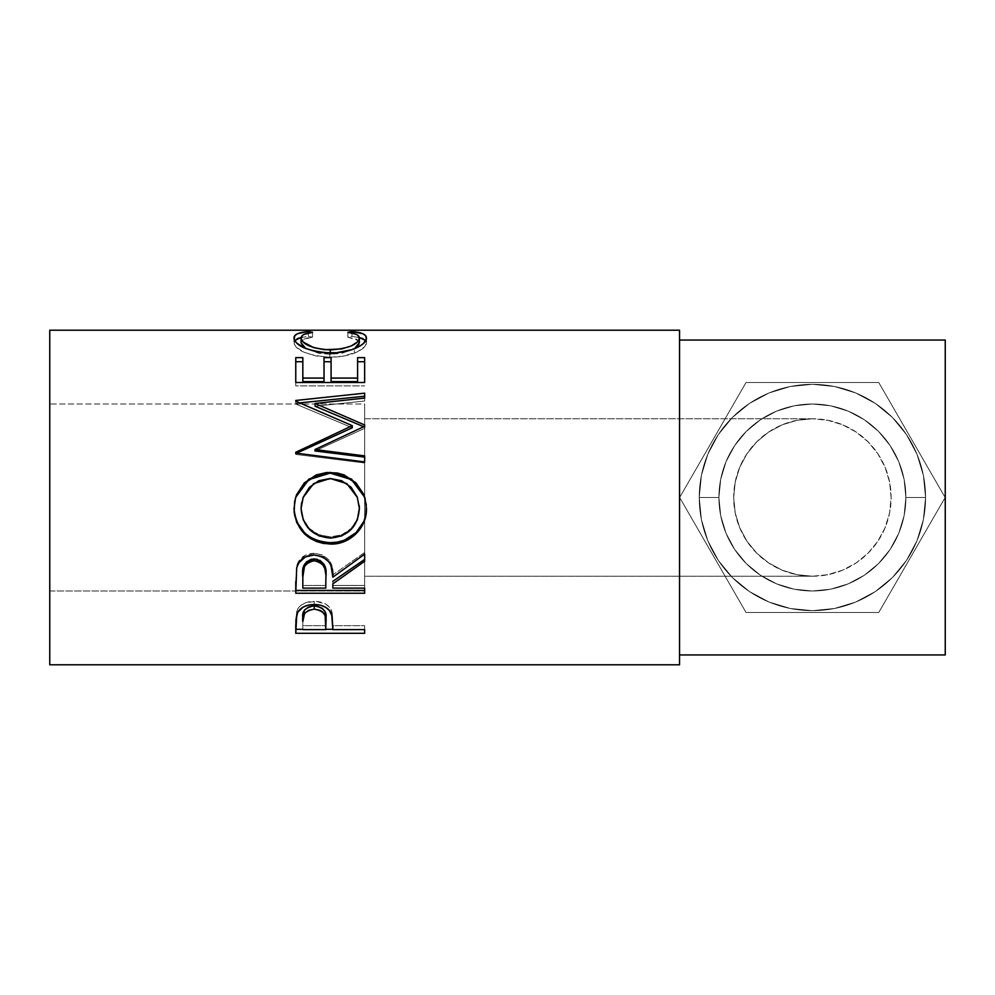 <?xml version="1.0" encoding="UTF-8"?>
<svg xmlns="http://www.w3.org/2000/svg" width="995" height="995" viewBox="0 0 995 995"><rect width="100%" height="100%" fill="white"/><g stroke="black" fill="none" stroke-linecap="round" stroke-linejoin="round"><path stroke-width="0.75" stroke-dasharray="4.97 3.73" d="M364.655 496.779L364.655 404.02L364.655 576.229L812.405 576.229L827.765 574.712L842.529 570.235L856.135 562.959L868.063 553.17L877.864 541.243L885.14 527.624L889.617 512.86L891.122 497.5L889.617 482.14L885.14 467.376L877.864 453.757L868.063 441.83L856.135 432.041L842.529 424.765L827.765 420.288L812.405 418.771A78.729 78.729 0 0 0 733.676 497.5A78.729 78.729 0 0 0 812.405 576.229L797.045 574.712L782.269 570.235L768.662 562.959L756.735 553.17L746.946 541.243L739.671 527.624L735.193 512.86L733.676 497.5L735.193 482.14L739.671 467.376L746.946 453.757L756.735 441.83L768.662 432.041L782.269 424.765L797.045 420.288L812.405 418.771L797.045 420.288L782.269 424.765L768.662 432.041L756.735 441.83L746.946 453.757L739.671 467.376L735.193 482.14L733.676 497.5L735.193 512.86L739.671 527.624L746.946 541.243L756.735 553.17L768.662 562.959L782.269 570.235L797.045 574.712L812.405 576.229L364.655 576.229L364.655 418.771L812.405 418.771L827.765 420.288L842.529 424.765L856.135 432.041L868.063 441.83L877.864 453.757L885.14 467.376L889.617 482.14L891.122 497.5L889.617 512.86L885.14 527.624L877.864 541.243L868.063 553.17L856.135 562.959L842.529 570.235L827.765 574.712L812.405 576.229L797.045 574.712L782.269 570.235L768.662 562.959L756.735 553.17L746.946 541.243L739.671 527.624L735.193 512.86L733.676 497.5L735.193 482.14L739.671 467.376L746.946 453.757L756.735 441.83L768.662 432.041L782.269 424.765L797.045 420.288L812.405 418.771L364.655 418.771L364.655 590.98L49.75 590.98L49.75 404.02L364.655 404.02L364.655 590.98L364.655 496.791M905.885 497.5A93.48 93.48 0 0 1 812.405 590.98A93.48 93.48 0 0 0 905.885 497.5A93.48 93.48 0 0 0 812.405 404.02A93.48 93.48 0 0 1 905.885 497.5L925.574 497.5A113.169 113.169 0 0 1 812.405 610.669A113.169 113.169 0 0 1 699.236 497.5L718.912 497.5A93.48 93.48 0 0 0 812.405 590.98A93.48 93.48 0 0 0 905.885 497.5A93.48 93.48 0 0 1 812.405 590.98A93.48 93.48 0 0 0 905.885 497.5A93.48 93.48 0 0 0 812.405 404.02A93.48 93.48 0 0 1 905.885 497.5L925.574 497.5A113.169 113.169 0 0 1 812.405 610.669A113.169 113.169 0 0 1 699.236 497.5L718.912 497.5A93.48 93.48 0 0 0 812.405 590.98A93.48 93.48 0 0 0 905.885 497.5A93.48 93.48 0 0 1 812.405 590.98A93.48 93.48 0 0 0 905.885 497.5A93.48 93.48 0 0 0 812.405 404.02A93.48 93.48 0 0 1 905.885 497.5L925.574 497.5A113.169 113.169 0 0 1 812.405 610.669A113.169 113.169 0 0 1 699.236 497.5L718.912 497.5A93.48 93.48 0 0 0 812.405 590.98A93.48 93.48 0 0 0 905.885 497.5L904.094 515.733L898.771 533.27L890.127 549.439L878.51 563.605L864.344 575.234L848.175 583.866L830.638 589.189L812.405 590.98A93.48 93.48 0 0 0 905.885 497.5A93.48 93.48 0 0 0 812.405 404.02A93.48 93.48 0 0 1 905.885 497.5A93.48 93.48 0 0 1 812.405 590.98L794.159 589.189L776.622 583.866L760.466 575.234L746.3 563.605L734.671 549.439L726.027 533.27L720.716 515.733L718.912 497.5L720.716 479.267L726.027 461.73L734.671 445.561L746.3 431.395L760.466 419.766L776.622 411.134L794.159 405.811L812.405 404.02L830.638 405.811L848.175 411.134L864.344 419.766L878.51 431.395L890.127 445.561L898.771 461.73L904.094 479.267L905.885 497.5L904.094 515.733L898.771 533.27L890.127 549.439L878.51 563.605L864.344 575.234L848.175 583.866L830.638 589.189L812.405 590.98A93.48 93.48 0 0 1 718.912 497.5A93.48 93.48 0 0 1 812.405 404.02A93.48 93.48 0 0 0 718.912 497.5A93.48 93.48 0 0 0 812.405 590.98L794.159 589.189L776.622 583.866L760.466 575.234L746.3 563.605L734.671 549.439L726.027 533.27L720.716 515.733L718.912 497.5L720.716 479.267L726.027 461.73L734.671 445.561L746.3 431.395L760.466 419.766L776.622 411.134L794.159 405.811L812.405 404.02L830.638 405.811L848.175 411.134L864.344 419.766L878.51 431.395L890.127 445.561L898.771 461.73L904.094 479.267L905.885 497.5A93.48 93.48 0 0 0 812.405 404.02A93.48 93.48 0 0 0 718.912 497.5L699.236 497.5L701.413 519.577L707.843 540.807L718.303 560.372L732.382 577.523L749.533 591.59L769.098 602.05L790.328 608.492L812.405 610.669L834.482 608.492L855.712 602.05L875.277 591.59L892.428 577.523L906.495 560.372L916.955 540.807L923.397 519.577L925.574 497.5L923.397 475.423L916.955 454.193L906.495 434.628L892.428 417.477L875.277 403.41L855.712 392.95L834.482 386.508L812.405 384.331L790.328 386.508L769.098 392.95L749.533 403.41L732.382 417.477L718.303 434.628L707.843 454.193L701.413 475.423L699.236 497.5A113.169 113.169 0 0 1 812.405 384.331A113.169 113.169 0 0 1 925.574 497.5L905.885 497.5L904.094 515.733L898.771 533.27L890.127 549.439L878.51 563.605L864.344 575.234L848.175 583.866L830.638 589.189L812.405 590.98A93.48 93.48 0 0 1 718.912 497.5A93.48 93.48 0 0 1 812.405 404.02A93.48 93.48 0 0 0 718.912 497.5A93.48 93.48 0 0 0 812.405 590.98L794.159 589.189L776.622 583.866L760.466 575.234L746.3 563.605L734.671 549.439L726.027 533.27L720.716 515.733L718.912 497.5L720.716 479.267L726.027 461.73L734.671 445.561L746.3 431.395L760.466 419.766L776.622 411.134L794.159 405.811L812.405 404.02L830.638 405.811L848.175 411.134L864.344 419.766L878.51 431.395L890.127 445.561L898.771 461.73L904.094 479.267L905.885 497.5A93.48 93.48 0 0 0 812.405 404.02A93.48 93.48 0 0 0 718.912 497.5L699.236 497.5L701.413 519.577L707.843 540.807L718.303 560.372L732.382 577.523L749.533 591.59L769.098 602.05L790.328 608.492L812.405 610.669L834.482 608.492L855.712 602.05L875.277 591.59L892.428 577.523L906.495 560.372L916.955 540.807L923.397 519.577L925.574 497.5L923.397 475.423L916.955 454.193L906.495 434.628L892.428 417.477L875.277 403.41L855.712 392.95L834.482 386.508L812.405 384.331L790.328 386.508L769.098 392.95L749.533 403.41L732.382 417.477L718.303 434.628L707.843 454.193L701.413 475.423L699.236 497.5A113.169 113.169 0 0 1 812.405 384.331A113.169 113.169 0 0 1 925.574 497.5L905.885 497.5A93.48 93.48 0 0 0 812.405 404.02A93.48 93.48 0 0 0 718.912 497.5A93.48 93.48 0 0 0 812.405 590.98A93.48 93.48 0 0 1 718.912 497.5A93.48 93.48 0 0 1 812.405 404.02A93.48 93.48 0 0 0 718.912 497.5L699.236 497.5A113.169 113.169 0 0 1 812.405 384.331A113.169 113.169 0 0 1 925.574 497.5L905.885 497.5L904.094 515.733L898.771 533.27L890.127 549.439L878.51 563.605L864.344 575.234L848.175 583.866L830.638 589.189L812.405 590.98L794.159 589.189L776.622 583.866L760.466 575.234L746.3 563.605L734.671 549.439L726.027 533.27L720.716 515.733L718.912 497.5L720.716 479.267L726.027 461.73L734.671 445.561L746.3 431.395L760.466 419.766L776.622 411.134L794.159 405.811L812.405 404.02L830.638 405.811L848.175 411.134L864.344 419.766L878.51 431.395L890.127 445.561L898.771 461.73L904.094 479.267L905.885 497.5L904.094 479.267L898.771 461.73L890.127 445.561L878.51 431.395L864.344 419.766L848.175 411.134L830.638 405.811L812.405 404.02L794.159 405.811L776.622 411.134L760.466 419.766L746.3 431.395L734.671 445.561L726.027 461.73L720.716 479.267L718.912 497.5L720.716 515.733L726.027 533.27L734.671 549.439L746.3 563.605L760.466 575.234L776.622 583.866L794.159 589.189L812.405 590.98L830.638 589.189L848.175 583.866L864.344 575.234L878.51 563.605L890.127 549.439L898.771 533.27L904.094 515.733L905.885 497.5M679.548 340.054L679.548 654.946L679.548 340.054M945.25 340.054L945.25 654.946L945.25 340.054M746.026 612.46L878.772 612.46L908.982 560.16L945.15 497.5L878.772 382.54L746.026 382.54L679.647 497.5L746.026 612.46L679.647 497.5L746.026 382.54L878.772 382.54L945.15 497.5L908.982 560.16L945.15 497.5L878.772 382.54L746.026 382.54L679.647 497.5L746.026 612.46L878.772 612.46L746.026 612.46L878.772 612.46L945.15 497.5L878.772 382.54L746.026 382.54L679.647 497.5L746.026 612.46M49.75 664.797L49.75 330.203L49.75 664.797M49.75 590.98L49.75 404.02L49.75 590.98L364.655 590.98L364.655 404.02L49.75 404.02L49.75 590.98M679.548 330.203L679.548 664.797L679.548 330.203M679.548 654.946L679.548 528.221L679.548 654.946M312.542 332.318L312.542 337.181C304.856 338.064 301.025 339.942 301.062 342.802L301.746 340.85L303.885 339.245L312.542 337.181L312.542 332.318M305.851 348.611L330.278 354.295L330.278 352.964L330.278 354.295L354.469 348.735L341.845 353.275L330.278 354.295L318.798 353.287L305.726 348.524M359.357 342.678L358.498 340.601L347.877 337.181L347.877 332.318L347.877 337.181L351.969 336.434L351.969 333.014L351.969 336.434L359.294 337.479L351.969 336.434L347.877 337.181L356.434 339.208L358.648 340.775L359.357 342.678M365.737 340.576L366.421 342.666L366.421 337.964L366.421 342.666C366.657 346.148 362.64 349.643 354.369 353.15L354.369 348.772L354.369 353.15C347.292 355.862 339.096 357.217 329.805 357.23L329.805 352.976L329.805 357.23C307.505 355.402 295.577 350.551 293.998 342.69L293.998 337.989L293.998 342.69L294.694 340.551M301.137 337.454L308.4 336.434L308.4 333.002L308.4 336.434L312.542 337.181L308.4 336.434L301.137 337.454M294.843 340.377L294.147 343.772L296.398 347.367L304.047 352.218L315.763 355.924L329.805 357.23L342.902 356.21L357.242 351.944L364.742 346.695L366.384 343.25L365.575 340.352M295.764 357.628L295.764 361.732L295.764 357.628M302.828 378.088L302.828 357.628M324.022 381.607L324.022 357.628L324.022 381.607M331.086 378.088L331.086 357.628M357.591 357.628L357.591 378.088M364.655 382.503L364.655 372.976M295.764 372.976L295.764 385.886L364.655 385.886L295.764 385.886L295.764 382.503M364.655 426.258L364.655 428.347L314.98 450.959L364.655 428.347L364.655 424.989M363.672 426.693L364.655 427.129L363.672 426.693M364.655 398.087L364.655 401.01L315.079 406.234L364.655 401.01L364.655 396.234M295.764 400.463L295.764 403.323L299.868 402.888L295.764 403.323L295.764 400.463M295.764 401.196L295.764 404.032L295.764 401.196M352.292 427.775L295.764 404.032L352.292 427.775M295.764 452.265L295.764 453.596L296.572 453.222L295.764 453.596L295.764 452.265M295.764 453.111L295.764 454.416L295.764 453.111M364.655 461.941L364.655 462.986L295.764 454.416L364.655 462.986L364.655 457.115M364.904 497.575L366.421 508.358L364.879 497.5M296.498 494.925L294.595 501.642L293.998 508.905L295.59 497.488M364.854 497.45L363.797 494.54M301.597 502.662L303.226 497.226L309.345 487.674L318.798 481.207L324.37 479.565L333.089 479.167L341.583 481.182L351.135 487.587L357.28 497.177L359.245 505.572M301.062 508.283C302.667 525.783 312.48 535.322 330.489 536.902L330.489 538.096L330.489 536.902C348.312 535.235 357.926 525.696 359.357 508.283L357.329 519.216L351.111 528.482L341.758 534.8L330.489 536.902L319.109 534.825L309.557 528.606L303.276 519.266L301.062 508.433M357.404 497.5L346.857 484.005L330.166 478.495L313.612 484.03L303.114 497.5M295.764 581.627L296.709 565.732C299.172 557.834 305.005 553.693 314.184 553.282L314.184 554.974L314.184 553.282C327.529 555.26 333.748 562.461 332.852 574.874L332.852 577.212L332.852 574.874L364.655 552.474L364.655 554.14M364.655 559.401L364.655 552.474L332.852 574.874L331.024 563.63L329.084 560.16L322.641 554.986L314.184 553.282L305.428 555.148L298.935 560.757L296.709 565.732L295.764 590.433M332.852 583.854L332.852 581.316L332.852 585.446L364.655 585.446L364.655 588.107M332.852 588.107L332.852 585.446L364.655 585.446L364.655 590.433M304.495 564.339L306.174 562.125M302.828 585.446L302.828 574.662L302.828 585.446L325.788 585.446L302.828 585.446L302.828 588.107L302.828 585.446M325.887 574.923L325.788 585.446L325.887 574.923M317.218 559.252L320.029 560.359M325.788 588.107L325.788 585.446L325.788 588.107M295.764 624.984L296.796 610.843C299.445 604.761 305.266 601.589 314.246 601.328L314.246 604.475L314.246 601.328C323.474 601.614 329.308 604.91 331.721 611.228L332.852 626.527M332.852 629.599L332.852 625.718L364.655 625.718L364.655 629.599M364.655 633.305L364.655 629.313L332.852 629.313L364.655 629.313L364.655 625.718L332.852 625.718L332.168 612.932L329.507 607.273L325.564 603.977L315.975 601.378L305.639 602.721L300.938 605.333L297.741 608.878L296.124 614.039L295.764 629.313M325.8 629.313L302.828 629.313L325.8 629.313M302.828 625.718L302.828 617.858L302.828 625.718L325.788 625.718L302.828 625.718L302.828 629.599L302.828 625.718M325.95 618.206L325.788 625.718L325.95 618.206M325.154 612.136L325.651 614.189M325.788 629.599L325.788 625.718L325.788 629.599M364.655 576.229L364.655 418.771L364.655 576.229M699.236 497.5L701.413 519.577L707.843 540.807L718.303 560.372L732.382 577.523L749.533 591.59L769.098 602.05L790.328 608.492L812.405 610.669L834.482 608.492L855.712 602.05L875.277 591.59L892.428 577.523L906.495 560.372L916.955 540.807L923.397 519.577L925.574 497.5L923.397 475.423L916.955 454.193L906.495 434.628L892.428 417.477L875.277 403.41L855.712 392.95L834.482 386.508L812.405 384.331L790.328 386.508L769.098 392.95L749.533 403.41L732.382 417.477L718.303 434.628L707.843 454.193L701.413 475.423L699.236 497.5M718.912 497.5A93.48 93.48 0 0 1 812.405 404.02A93.48 93.48 0 0 0 718.912 497.5A93.48 93.48 0 0 0 812.405 590.98A93.48 93.48 0 0 1 718.912 497.5M812.405 576.229A78.729 78.729 0 0 0 891.122 497.5A78.729 78.729 0 0 0 812.405 418.771L827.765 420.288L842.529 424.765L856.135 432.041L868.063 441.83L877.864 453.757L885.14 467.376L889.617 482.14L891.122 497.5L889.617 512.86L885.14 527.624L877.864 541.243L868.063 553.17L856.135 562.959L842.529 570.235L827.765 574.712L812.405 576.229"/><path stroke-width="1.49" d="M49.75 664.797L679.548 664.797L679.548 330.203L49.75 330.203L49.75 664.797L49.75 330.203L679.548 330.203L679.548 664.797L49.75 664.797M364.655 633.305L295.764 633.305L295.938 619.624L297.741 612.248L303.127 607.099L308.388 605.084L314.246 604.475L320.228 605.097L325.564 607.199L329.507 610.594L332.131 616.241L332.852 629.599L364.655 629.599L364.655 633.305L364.655 629.599L332.852 629.599L331.721 614.674C329.258 608.144 323.425 604.749 314.246 604.475C305.266 604.749 299.445 608.02 296.796 614.276L295.764 633.305L364.655 633.305L364.655 629.599M364.655 593.244L295.764 593.244L296.709 567.797L298.935 562.672L305.428 556.889L314.184 554.974L322.641 556.727L329.084 562.063L331.024 565.645L332.852 577.212L364.655 554.14L364.655 561.267L332.852 583.854L332.852 588.107L364.655 588.107L364.655 593.244L364.655 588.107L332.852 588.107L332.852 583.854L364.655 561.267L364.655 554.14L332.852 577.212C333.76 564.439 327.529 557.013 314.184 554.974C304.992 555.409 299.159 559.675 296.709 567.797L295.764 593.244L364.655 593.244M294.159 512.45L294.595 501.754L296.51 494.813L304.346 482.911L316.136 474.963L326.571 472.513L337.28 472.986L344.133 474.938L355.862 482.799L363.797 494.44L366.26 504.788L365.799 515.41L363.871 522.176L356.048 533.743L344.382 541.491L334.059 543.917L323.437 543.444L316.621 541.554L310.303 538.407L304.731 534.128L296.771 522.673L294.159 512.45M364.655 424.989L315.079 403.472L364.655 424.989L364.655 426.258L314.98 449.541L364.655 455.884L364.655 461.941L295.764 453.111L295.764 452.265L352.292 425.661L295.764 401.196L295.764 400.463L364.655 393.162L364.655 398.087L315.079 403.472L315.079 406.234L364.655 427.129L364.655 424.989L364.655 426.258L314.98 449.541L314.98 450.959L314.98 449.541L364.655 455.884L364.655 461.941L364.655 457.115L314.98 450.959L364.655 457.115M357.591 357.628L357.591 378.088L331.086 378.088L331.086 361.732L324.022 361.732L331.086 361.732L331.086 357.628L331.086 381.607L357.591 381.607L357.591 357.628L364.655 357.628L364.655 382.503L295.764 382.503L295.764 357.628L302.828 357.628L302.828 378.088L324.022 378.088L324.022 357.628L331.086 357.628L331.086 378.088L357.591 378.088L357.591 357.628L364.655 357.628L364.655 372.976M306.696 331.721L312.542 332.318L303.885 334.444L301.746 336.099L301.186 339.034L303.127 341.981L313.661 347.628L324.42 349.705L341.845 348.909L351.397 345.862L357.479 341.882L359.245 338.897L358.648 336.024L356.434 334.407L347.877 332.318L351.969 331.546L362.827 333.735L365.575 335.601L366.384 338.574L363.61 343.35L359.767 346.185L351.745 349.73L336.447 352.728L322.654 352.653L315.763 351.633L304.047 347.815L296.398 342.815L294.147 339.108L294.843 335.613L297.53 333.735L306.696 331.721M679.548 654.946L945.25 654.946L945.25 340.054L679.548 340.054L945.25 340.054L945.25 654.946L679.548 654.946M301.062 342.802L301.062 338.113C301.05 335.166 304.88 333.226 312.542 332.318L308.4 331.546C298.736 332.33 293.935 334.469 293.998 337.989C295.54 346.073 307.48 351.073 329.805 352.976C339.096 352.964 347.28 351.571 354.369 348.772C362.653 345.141 366.67 341.546 366.421 337.964C366.434 334.469 361.608 332.33 351.969 331.546L347.877 332.318C355.426 333.238 359.257 335.116 359.357 337.977C358.324 344.506 348.636 348.499 330.278 349.966C312.082 348.548 302.343 344.593 301.062 338.113L301.062 342.802L305.851 348.611L303.127 346.558L301.062 342.802M330.278 352.964L330.278 349.966L330.278 352.964M354.469 348.735L359.357 342.678L359.357 337.977L358.909 344.494L354.469 348.735M351.969 333.014L351.969 331.546L351.969 333.014M359.294 337.479L365.737 340.576M294.694 340.551L301.137 337.454M308.4 333.002L308.4 331.546L308.4 333.002M366.21 341.447L362.827 338.549L358.225 337.255M302.119 337.255L297.53 338.549L294.197 341.472M302.828 357.628L302.828 378.088L302.828 361.732L295.764 361.732L302.828 361.732L302.828 357.628L295.764 357.628L295.764 382.503L364.655 382.503M302.828 378.088L302.828 381.607L324.022 381.607L324.022 378.088L302.828 378.088L302.828 381.607L324.022 381.607L324.022 357.628L331.086 357.628M331.086 378.088L331.086 381.607L357.591 381.607L357.591 378.088M357.591 361.732L364.655 361.732L357.591 361.732M295.764 382.503L295.764 372.976M364.655 427.129L315.079 406.234L315.079 403.472L364.655 398.087L364.655 396.234L299.868 402.888L364.655 396.234M295.764 400.463L295.764 401.196L295.764 400.463L364.655 393.162L364.655 398.087M295.764 401.196L352.292 425.661L352.292 427.775L352.292 425.661L295.764 452.265L295.764 453.111L364.655 461.941M295.764 453.596L352.292 427.775L295.764 453.596L295.764 452.265M295.59 497.488L308.761 479.64L330.178 473.098L330.178 472.364L308.761 479.092L295.59 497.488L293.998 508.905C296.224 530.708 308.388 542.424 330.514 544.066L330.514 542.698L337.591 542.088L344.382 540.198L356.048 532.686L363.871 521.455L365.799 514.875L366.421 508.035C367.254 526.765 349.842 543.394 330.514 542.698L330.514 544.066C349.805 544.825 367.279 527.599 366.421 508.358L364.866 497.475L351.608 479.13L330.178 472.364L330.178 473.098L351.583 479.652L364.904 497.575M330.514 542.698C308.388 541.093 296.212 529.726 293.998 508.569L294.682 515.398L296.771 521.927L304.731 533.059L310.303 537.201L316.621 540.248L323.437 542.088L330.514 542.698M363.797 494.54L355.849 483.209L344.096 475.598L337.268 473.707L330.178 473.098L323.027 473.707L316.136 475.622L304.333 483.359L296.498 494.925M359.232 505.448L359.357 508.607C357.951 526.517 348.325 536.355 330.489 538.096C312.492 536.479 302.679 526.641 301.062 508.607L303.114 497.5L301.062 508.283L301.597 502.662M303.114 497.488L313.624 483.62L330.166 478.495L318.798 480.722L309.345 487.376L303.226 497.226L301.062 508.607L303.276 519.925L309.557 529.551L319.109 535.957L330.489 538.096L341.758 535.932L351.111 529.415L357.329 519.875L359.357 508.283L357.28 497.164L351.135 487.276L341.583 480.697L330.166 478.495L346.845 483.607L357.404 497.5M364.655 559.401L332.852 581.316L364.655 559.401L364.655 554.14M332.852 583.854L332.852 588.107M364.655 590.433L295.764 590.433L364.655 590.433L364.655 588.107M295.764 590.433L295.764 581.627M306.174 562.125L311.199 559.252L317.293 559.265M320.017 560.359L324.084 564.401L325.887 574.923C327.131 566.167 323.226 560.819 314.171 558.879C305.341 560.782 301.56 566.043 302.828 574.662L304.607 564.128M325.887 574.923L325.091 569.065L322.38 564.09L317.218 561.118L312.666 560.832L308.462 562.287L304.495 566.366L302.828 577C301.535 568.157 305.316 562.735 314.171 560.732L314.171 558.879L314.171 560.732C323.238 562.797 327.144 568.307 325.887 577.262L325.887 577.237M325.887 577.262L325.788 588.107L302.828 588.107L325.788 588.107L325.887 577.262M302.828 577L302.828 588.107L302.828 577M332.852 626.527L332.852 629.599M332.852 629.313L325.8 629.313L332.852 629.313M295.764 629.313L302.828 629.313L295.764 629.313L295.764 624.984M312.791 605.943L317.281 606.154L322.417 608.393L325.154 612.136L325.95 618.181C327.156 611.527 323.263 607.41 314.271 605.868L314.271 609.151C323.276 610.781 327.156 615.022 325.95 621.863L325.788 629.599L302.828 629.599L325.788 629.599L325.154 615.606L322.417 611.751L320.067 610.345L314.271 609.151L314.271 605.868C305.453 607.336 301.634 611.34 302.828 617.858L304.582 609.997L308.624 607L312.791 605.943M302.828 617.858L302.828 621.502C301.622 614.823 305.44 610.706 314.271 609.151L308.624 610.321L304.582 613.405L302.828 621.502L302.828 617.858M325.95 621.838L325.95 618.181"/></g></svg>
